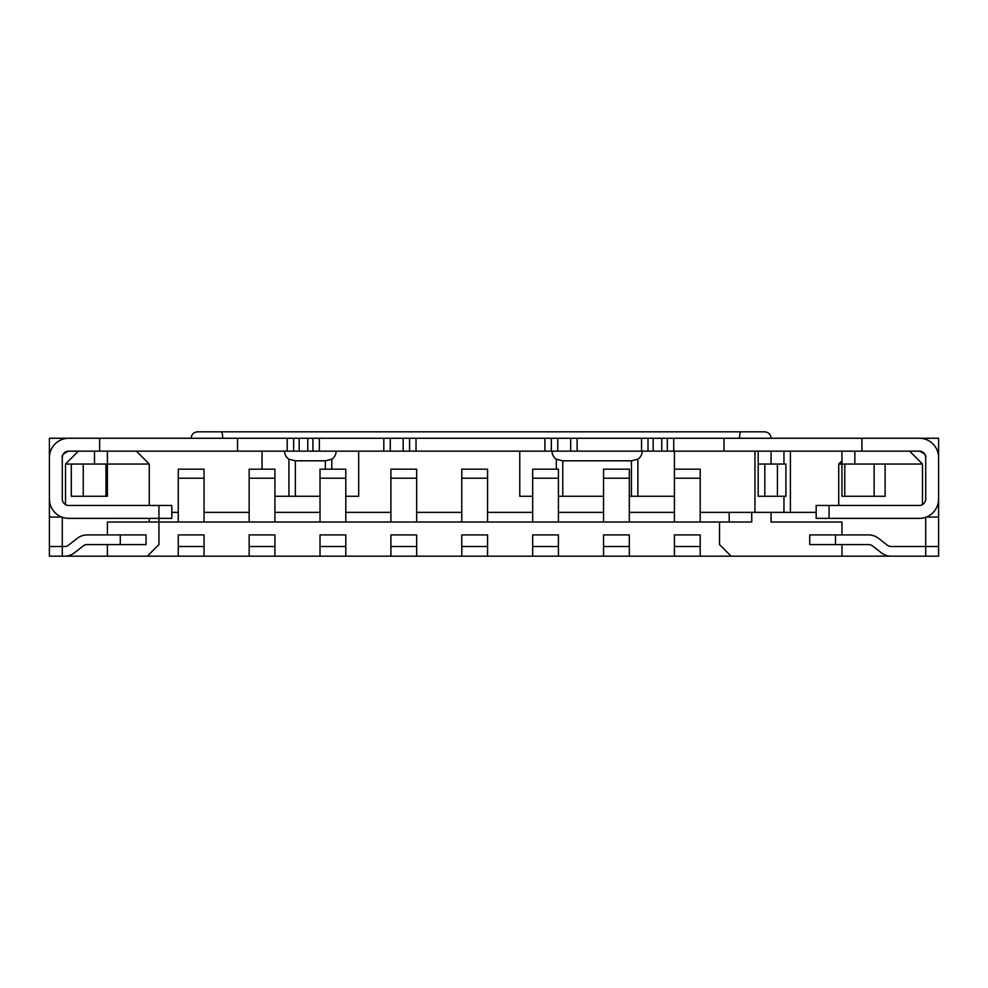 <?xml version="1.0" encoding="UTF-8"?>
<svg xmlns="http://www.w3.org/2000/svg" width="988" height="988" viewBox="0 0 988 988"><rect width="100%" height="100%" fill="white"/><g stroke="black" fill="none" stroke-linecap="round" stroke-linejoin="round"><path stroke-width="1.48" d="M120.277 534.916L146.051 534.916L146.051 544.586L120.277 544.586L120.277 534.916L87.166 534.916A16.104 16.104 0 0 0 77.249 538.337L68.543 545.141A6.447 6.447 0 0 1 64.578 546.512L62.281 546.512L62.281 556.182L64.578 556.182A16.104 16.104 0 0 0 74.508 552.761L83.202 545.956A6.447 6.447 0 0 1 87.166 544.586L120.277 544.586M107.396 544.586L107.396 556.182L49.4 556.182L49.4 546.512L62.281 546.512L62.281 517.243M891.201 546.512A6.447 6.447 0 0 1 887.236 545.141L878.542 538.337A16.104 16.104 0 0 0 868.613 534.916L835.502 534.916L835.502 544.586L868.613 544.586A6.447 6.447 0 0 1 872.577 545.956L881.284 552.761A16.104 16.104 0 0 0 891.201 556.182L925.719 556.182L925.719 546.512L891.201 546.512M835.502 544.586L809.728 544.586L809.728 534.916L835.502 534.916M925.719 517.243L925.719 546.512L938.6 546.512L938.6 556.182L841.949 556.182L841.949 544.586M178.272 546.512L178.272 556.182L204.047 556.182L204.047 546.512L178.272 546.512L178.272 534.916L204.047 534.916L204.047 546.512M178.272 522.034L178.272 469.189L204.047 469.189L204.047 522.034M249.149 546.512L249.149 556.182L274.923 556.182L274.923 546.512L249.149 546.512L249.149 534.916L274.923 534.916L274.923 546.512M320.026 546.512L320.026 556.182L345.8 556.182L345.8 546.512L320.026 546.512L320.026 534.916L345.8 534.916L345.8 546.512M390.902 546.512L390.902 556.182L416.677 556.182L416.677 546.512L390.902 546.512L390.902 534.916L416.677 534.916L416.677 546.512M461.779 546.512L461.779 556.182L487.553 556.182L487.553 546.512L461.779 546.512L461.779 534.916L487.553 534.916L487.553 546.512M532.656 546.512L532.656 556.182L558.43 556.182L558.43 546.512L532.656 546.512L532.656 534.916L558.43 534.916L558.43 546.512M603.545 546.512L603.545 556.182L629.319 556.182L629.319 546.512L603.545 546.512L603.545 534.916L629.319 534.916L629.319 546.512M249.149 522.034L249.149 469.189L274.923 469.189L274.923 522.034M320.026 522.034L320.026 469.189L345.8 469.189L345.8 522.034M390.902 522.034L390.902 469.189L416.677 469.189L416.677 522.034M461.779 522.034L461.779 469.189L487.553 469.189L487.553 522.034M532.656 522.034L532.656 469.189L558.43 469.189L558.43 522.034M603.545 522.034L603.545 469.189L629.319 469.189L629.319 522.034M674.421 522.034L674.421 469.189L700.196 469.189L700.196 522.034M674.421 546.512L674.421 556.182L700.196 556.182L700.196 546.512L674.421 546.512L674.421 534.916L700.196 534.916L700.196 546.512M191.153 438.264C191.499 434.387 193.648 432.238 197.6 431.818L764.626 431.818C768.578 432.238 770.726 434.387 771.072 438.264M758.179 464.039L758.179 496.26L785.892 496.26L785.892 464.039L758.179 464.039L758.179 451.146M777.433 496.26L777.433 464.039M838.726 505.461L838.726 464.039L841.949 464.039L841.949 496.26L885.125 496.26L885.125 464.039L841.949 464.039L841.949 451.146M874.121 496.26L874.121 464.039M49.4 546.512L49.4 457.592A19.328 19.328 0 0 1 68.728 438.264L919.272 438.264A19.328 19.328 0 0 1 938.6 457.592L938.6 546.512M158.945 505.461L171.826 505.461L171.826 518.354L158.945 518.354L158.945 505.461L68.728 505.461A6.447 6.447 0 0 1 62.281 499.026L62.281 457.592A6.447 6.447 0 0 1 68.728 451.146L861.919 451.146L861.919 438.264L938.6 438.264L938.6 457.592M49.4 457.234L49.4 438.264L94.502 438.264M861.919 451.146L919.272 451.146A6.447 6.447 0 0 1 925.719 457.592L925.719 499.026A6.447 6.447 0 0 1 919.272 505.461L829.056 505.461L829.056 518.354L919.272 518.354A19.328 19.328 0 0 0 938.6 499.026L938.6 492.58M841.949 534.916L841.949 522.034L771.072 522.034L771.072 512.364L751.745 512.364L751.745 522.034L158.945 522.034L158.945 518.354L68.728 518.354A19.328 19.328 0 0 1 49.4 499.026L49.4 492.58M99.665 438.264L99.665 451.146M237.552 438.264L237.552 451.146M307.787 438.264L307.787 451.146M319.383 438.264L319.383 451.146M383.813 438.264L383.813 451.146M409.588 438.264L409.588 451.146M551.341 438.264L551.341 451.146M577.116 438.264L577.116 451.146M641.558 438.264L641.558 451.146M653.154 438.264L653.154 451.146M724.031 438.264L724.031 451.146M854.83 451.146L854.83 464.039M938.6 470.029L938.6 478.402M674.421 469.189L674.421 451.146M532.656 496.26L519.774 496.26L519.774 451.146M345.8 496.26L358.681 496.26L358.681 451.146M262.03 469.189L262.03 451.146M49.4 478.402L49.4 470.029M94.502 464.039L94.502 451.146M83.239 496.26L83.239 464.039L71.309 464.039L71.309 496.26L107.396 496.26L107.396 451.146M771.072 464.039L771.072 451.146M829.056 518.354L816.174 518.354L816.174 505.461L829.056 505.461M925.719 457.592C926.559 455.456 924.41 453.307 919.272 451.146M68.728 451.146C63.603 453.294 61.454 455.443 62.281 457.592M325.361 469.189L325.361 460.816L331.807 459.21A9.67 9.67 0 0 0 336.13 451.146M331.807 469.189L331.807 459.21M274.923 496.26L295.363 496.26L295.363 460.816L325.361 460.816M295.363 496.26L320.026 496.26M288.916 496.26L288.916 459.21L295.363 460.816M284.581 451.146A9.67 9.67 0 0 0 288.916 459.21M629.319 496.26L631.431 496.26L631.431 460.816L637.878 459.21A9.67 9.67 0 0 0 642.2 451.146M631.431 496.26L637.878 496.26L637.878 459.21M558.43 496.26L562.765 496.26L562.765 460.816L631.431 460.816M562.765 496.26L603.545 496.26M556.318 469.189L556.318 459.21L562.765 460.816M637.878 496.26L674.421 496.26M551.996 451.146A9.67 9.67 0 0 0 556.318 459.21M83.239 464.039L149.274 464.039L149.274 505.461M751.745 512.364L700.196 512.364M674.421 512.364L629.319 512.364M603.545 512.364L558.43 512.364M532.656 512.364L487.553 512.364M461.779 512.364L416.677 512.364M390.902 512.364L345.8 512.364M320.026 512.364L274.923 512.364M249.149 512.364L204.047 512.364M178.272 512.364L171.826 512.364M771.072 512.364L816.174 512.364M729.181 522.034L729.181 512.364M107.396 556.182L178.272 556.182M204.047 556.182L249.149 556.182M274.923 556.182L320.026 556.182M345.8 556.182L390.902 556.182M416.677 556.182L461.779 556.182M487.553 556.182L532.656 556.182M558.43 556.182L603.545 556.182M629.319 556.182L674.421 556.182M700.196 556.182L841.949 556.182M809.728 534.916L809.728 544.586M719.523 522.034L719.523 544.586L731.12 556.182M149.274 518.354L149.274 522.034M754.956 512.364L754.956 451.146M783.953 451.146L783.953 464.039M783.953 496.26L783.953 512.364M790.4 512.364L790.4 451.146M147.335 556.182L158.945 544.586L158.945 522.034L107.396 522.034L107.396 534.916M146.051 544.586L146.051 534.916M885.125 464.039L922.496 464.039L922.496 504.609M71.309 464.039L65.504 464.039L65.504 504.609M78.398 451.146L65.504 464.039M136.381 451.146L149.274 464.039M922.496 464.039L909.602 451.146M838.726 464.039L841.949 460.816M178.272 478.217L204.047 478.217M249.149 478.217L274.923 478.217M320.026 478.217L345.8 478.217M390.902 478.217L416.677 478.217M461.779 478.217L487.553 478.217M532.656 478.217L558.43 478.217M603.545 478.217L629.319 478.217M674.421 478.217L700.196 478.217M739.555 438.264A6.447 1.433 -90 0 1 740.988 431.818M764.823 496.26L764.823 464.039M844.777 496.26L844.777 464.039M287.212 438.264L287.212 451.146M293.634 438.264L293.634 451.146M299.179 438.264L299.179 451.146M312.937 438.264L312.937 451.146M390.26 438.264L390.26 451.146M403.141 438.264L403.141 451.146M416.034 438.264L416.034 451.146M544.907 438.264L544.907 451.146M557.788 438.264L557.788 451.146M570.681 438.264L570.681 451.146M648.005 438.264L648.005 451.146M661.762 438.264L661.762 451.146M667.308 438.264L667.308 451.146M673.73 438.264L673.73 451.146M937.489 451.146L938.6 451.146M49.4 451.146L50.512 451.146M926.213 517.07L938.6 517.07M61.787 517.07L49.4 517.07M221.238 431.818A6.447 1.433 90 0 1 222.671 438.264M105.951 496.26L105.951 464.039"/></g></svg>
